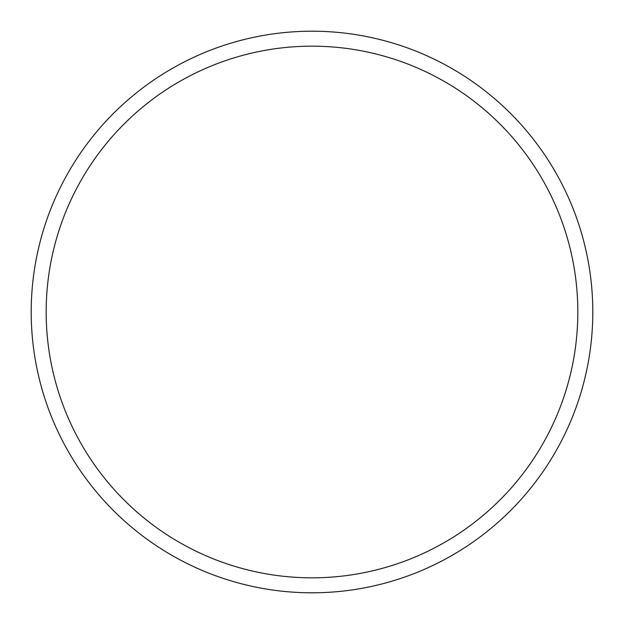<?xml version="1.0" encoding="UTF-8"?>
<svg xmlns="http://www.w3.org/2000/svg" width="624" height="624" viewBox="0 0 624 624"><rect width="100%" height="100%" fill="white"/><g stroke="black" fill="none" stroke-linecap="round" stroke-linejoin="round"><path stroke-width="0.94" d="M312 592.8A280.8 280.8 0 0 0 592.8 312A280.8 280.8 0 0 0 312 31.2A280.8 280.8 0 0 0 31.2 312A280.8 280.8 0 0 0 312 592.8M312 577.824A265.824 265.824 0 0 0 577.824 312A265.824 265.824 0 0 0 312 46.176A265.824 265.824 0 0 0 46.176 312A265.824 265.824 0 0 0 312 577.824"/></g></svg>
